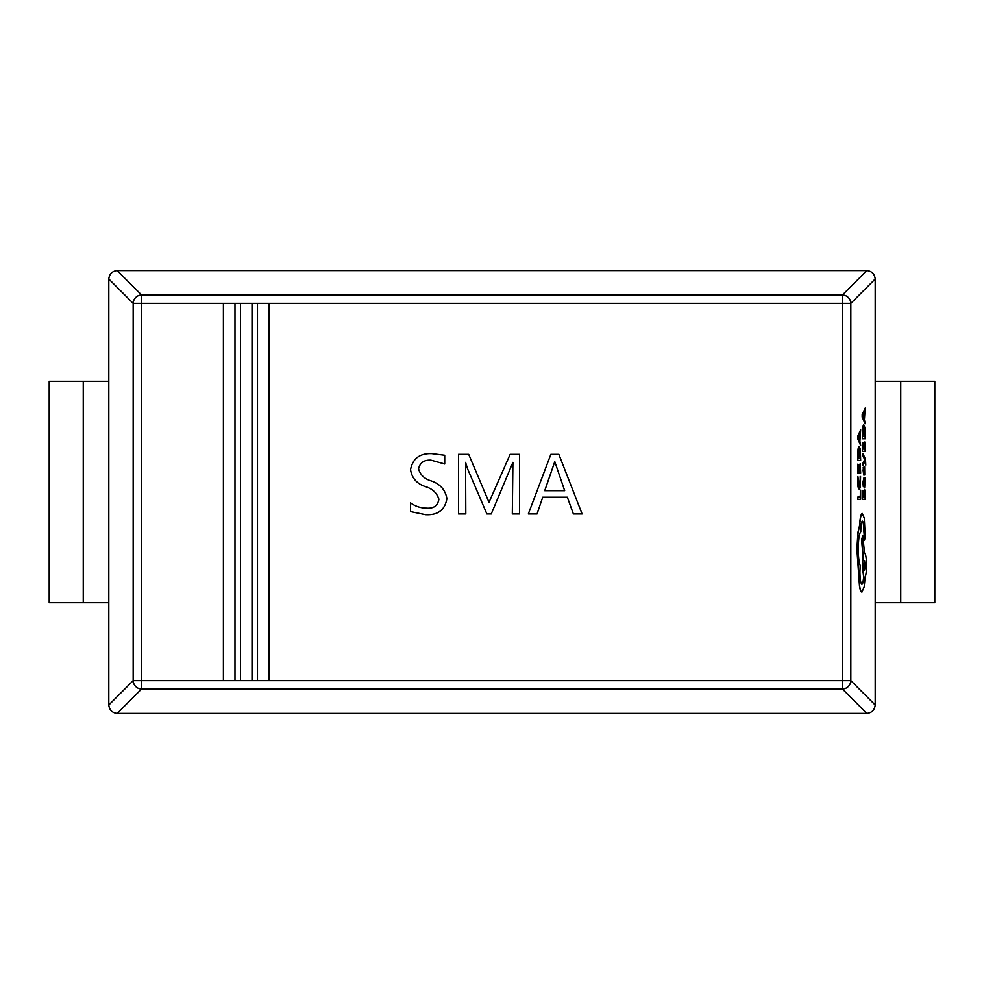 <?xml version="1.0" encoding="UTF-8"?>
<svg xmlns="http://www.w3.org/2000/svg" width="984" height="984" viewBox="0 0 984 984"><rect width="100%" height="100%" fill="white"/><g stroke="black" fill="none" stroke-linecap="round" stroke-linejoin="round"><path stroke-width="1.48" d="M223.405 303.355L223.405 680.645L234.979 680.645L234.979 303.355L141.573 303.355L141.573 680.645L223.405 680.645M240.44 303.355L240.44 680.645L252.015 680.645L252.015 303.355L234.979 303.355M257.476 303.355L257.476 680.645L269.038 680.645L269.038 303.355L252.015 303.355M519.589 513.943L512.32 513.943L512.91 462.332L491.25 513.943L486.883 513.943L467.548 468.728L465.58 462.332L465.801 513.943L458.532 513.943L458.532 454.337L468.704 454.337L489.011 502.32L510.142 454.337L519.589 454.337L519.589 513.943M558.851 454.337L582.11 513.943L573.389 513.943L567.35 497.228L542.725 497.228L537.043 513.943L528.322 513.943L550.856 454.337L558.851 454.337M410.549 511.582L410.549 502.861C415.273 506.305 420.574 508.064 426.441 508.125C433.6 508.728 437.745 505.764 438.901 499.232C436.859 492.824 432.271 488.581 425.125 486.514C416.662 483.587 411.804 477.941 410.549 469.602C412.702 458.606 419.725 453.28 431.632 453.612L444.719 455.248L444.719 463.968L431.004 460.155C424.141 459.762 419.996 462.64 418.557 468.814C420.266 474.891 424.485 478.925 431.213 480.918C440.119 483.956 445.358 489.847 446.896 498.581C444.989 509.97 437.868 515.333 425.555 514.669L410.549 511.582M108.806 704.999L133.172 680.645L141.573 680.645L141.573 689.034L117.207 713.4C112.188 712.822 109.384 710.03 108.806 704.999L108.806 279.001C109.384 273.97 112.188 271.178 117.207 270.6L141.573 294.966L842.427 294.966A8.512 8.29 45 0 1 850.828 303.355L850.828 680.645A8.512 8.29 135 0 1 842.427 689.034L141.573 689.034A8.512 8.29 -135 0 1 133.172 680.645L133.172 303.355A8.512 8.29 -45 0 1 141.573 294.966L141.573 303.355L133.172 303.355L108.806 279.001M875.194 279.001L850.828 303.355L842.427 303.355L842.427 294.966L866.793 270.6C871.812 271.178 874.616 273.97 875.194 279.001L875.194 704.999C874.616 710.03 871.812 712.822 866.793 713.4L842.427 689.034L842.427 303.355L269.038 303.355M866.793 713.4L117.207 713.4M117.207 270.6L866.793 270.6M934.8 381.3L934.8 602.7L934.8 381.3L900.741 381.3L900.741 602.7L934.8 602.7M875.194 602.7L900.741 602.7M875.194 381.3L900.741 381.3M49.2 602.7L49.2 381.3L49.2 602.7L83.259 602.7L83.259 381.3L49.2 381.3M108.806 602.7L83.259 602.7M108.806 381.3L83.259 381.3M544.742 490.684L564.668 490.684L554.779 461.607L544.742 490.684M860.348 490.155L860.348 497.055L857.827 497.055L857.827 499.294L860.668 499.294L860.668 490.155L860.176 497.055M857.827 497.055L857.827 499.294M860.201 476.49L860.09 485.407L859.278 487.105L857.888 476.49L858.196 486.945L859.303 489.454L860.336 487.228L860.557 476.49L859.106 487.105M857.888 476.49L858.023 486.945L859.303 489.454M860.348 463.71L860.348 470.782L859.389 470.782L859.389 464.596L859.057 470.782L858.146 470.782L857.827 464.104L857.827 473.021L860.668 473.021L860.176 463.71L860.176 470.782M859.057 464.596L858.897 470.782M857.827 464.104L857.827 473.021M860.668 460.438L860.274 448.95L859.216 446.33L858.196 448.95L857.827 460.438L860.668 460.438M858.146 458.2L860.348 458.2L859.216 448.679L858.146 458.2M859.216 446.33L858.036 448.95L857.827 460.438M860.176 458.2L859.057 448.679M860.668 429.787L857.827 436.392L857.827 438.778L860.668 445.371L859.893 441.238L860.668 429.787L857.654 436.392L857.654 438.778L860.668 445.371M859.573 440.524L859.573 434.719L858.183 437.597L859.573 440.524M859.401 440.156L859.401 435.088M864.862 489.983L864.862 497.055L863.903 497.055L863.903 490.868L863.583 497.055L862.673 497.055L862.341 490.376L862.341 499.294L865.182 499.294L864.69 489.983L864.69 497.055M863.583 490.868L863.411 497.055M862.341 490.376L862.341 499.294M863.103 482.431L863.644 486.699L863.89 480.131L864.641 487.904L865.182 477.966L863.878 477.966L862.943 482.431L863.3 486.699M864.358 485.124L864.948 483.415L864.173 480.131L864.358 485.124M863.878 477.966L862.943 482.431M863.731 480.217L864.641 487.904M864.444 485.702L864.198 480.131M864.751 475.026L864.641 466.674L863.669 472.775L863.546 467.265L863.103 470.192L863.706 475.014L864.665 468.901L864.751 475.026L864.505 468.901M864.641 466.674L863.509 472.775M863.202 467.265L863.706 475.014M865.797 465.1L865.489 459.282L862.98 453.673L862.98 455.912L864.678 459.565L862.98 463.12L862.98 465.543L865.182 460.684L865.797 465.1L865.096 460.893M863.153 453.673L862.98 455.912M863.153 455.912L864.518 459.294M864.678 459.885L862.98 463.12M863.153 463.12L863.153 465.543M864.862 442.013L864.862 449.098L863.903 449.098L863.903 442.898L863.583 449.098L862.673 449.098L862.341 442.406L862.341 451.336L865.182 451.336L864.69 442.013L864.69 449.098M863.583 442.898L863.411 449.098M862.341 442.406L862.341 451.336M865.182 438.741L864.788 427.253L863.731 424.645L862.722 427.253L862.341 438.741L865.182 438.741M862.673 436.515L864.862 436.515L863.743 426.994L862.673 436.515M863.731 424.645L862.55 427.253L862.341 438.741M864.69 436.515L863.571 426.994M865.182 408.102L862.341 414.694L862.341 417.093L865.182 423.686L864.407 419.553L865.182 408.102L862.168 414.694L862.168 417.093L865.182 423.686M864.087 418.84L864.087 413.034L862.71 415.912L864.087 418.84M863.915 418.471L863.915 413.403M862.365 513.476C861.049 514.091 860.176 518.15 859.709 525.665L858.109 532.319L857.064 549.06L859.672 586.243C860.311 590.019 861.074 591.95 861.984 592.036L864.186 586.858L865.157 577.018C866.018 575.025 866.486 571.126 866.535 565.32C866.412 557.83 865.736 553.721 864.505 552.996L862.808 535.763L861.738 539.576L863.153 556.083L862.464 565.32L863.804 576.895C863.435 581.507 862.808 583.967 861.935 584.275C860.705 583.561 860.028 579.453 859.918 571.962L860.213 565.443C859.007 562.651 858.356 557.141 858.269 548.937C858.405 539.257 859.253 533.5 860.803 531.704L860.803 530.72C860.902 524.866 861.418 521.668 862.39 521.114C863.3 521.545 863.817 524.497 863.964 529.97L864.567 540.068L865.194 536.501L864.284 518.027L862.193 513.476C860.889 514.091 860.004 518.15 859.549 525.665L857.95 532.319L856.892 549.06L859.499 586.243C860.139 590.019 860.914 591.95 861.812 592.036L861.984 592.036M865.317 565.443L864.53 560.634L863.743 565.443L864.53 570.24L865.317 565.443L864.444 560.659M862.218 521.114C863.128 521.545 863.657 524.497 863.792 529.97L864.567 540.068M862.808 535.763L861.566 539.576L862.98 556.083L862.291 565.32L863.632 576.895C863.263 581.507 862.648 583.967 861.775 584.275M864.444 570.216L865.145 565.443M234.979 680.645L240.44 680.645M252.015 680.645L257.476 680.645M269.038 680.645L850.828 680.645L875.194 704.999"/></g></svg>
